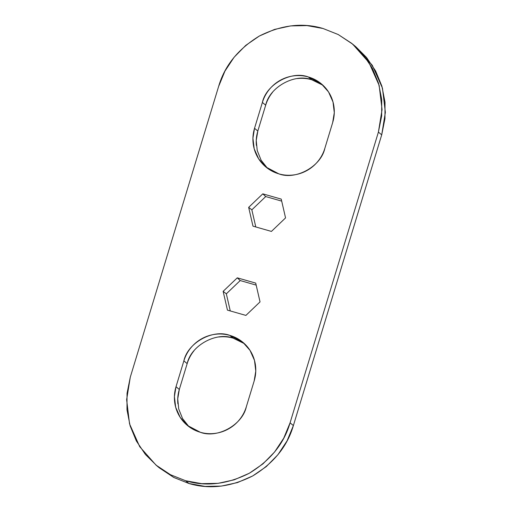 <?xml version="1.0" encoding="UTF-8"?>
<svg xmlns="http://www.w3.org/2000/svg" width="512" height="512" viewBox="0 0 512 512"><rect width="100%" height="100%" fill="white"/><g stroke="black" fill="none" stroke-linecap="round" stroke-linejoin="round"><path stroke-width="0.77" d="M159.264 467.808L173.837 477.491L188.947 483.494L205.005 486.4L221.389 486.086L237.472 482.573L252.627 475.987L266.285 466.592L277.907 454.739L287.053 440.89L293.376 425.568L381.709 134.842L384.96 118.643L385.018 102.195L381.875 86.125L375.661 71.046L366.605 57.542L355.878 46.803M177.862 403.827C177.402 398.963 177.882 394.176 179.315 389.466L187.168 363.622C188.602 358.906 190.867 354.63 193.978 350.784M218.842 336.992C223.699 336.422 228.454 336.8 233.114 338.131L244.448 343.68M256.378 145.395C255.917 140.531 256.403 135.744 257.83 131.034L265.683 105.19C267.117 100.48 269.382 96.198 272.493 92.358M297.357 78.566C302.214 77.99 306.97 78.374 311.635 79.706L322.963 85.254M218.624 86.432L130.291 377.158L127.04 393.357L126.982 409.805L130.125 425.875L136.339 440.954L145.395 454.458L156.941 465.869L170.534 474.746L185.645 480.749L201.702 483.654L218.086 483.341L234.17 479.827L249.325 473.242L262.976 463.846L274.605 451.994L283.75 438.144L290.074 422.822L378.406 132.096L381.658 115.898L381.715 99.45L378.573 83.379L372.352 68.301L363.302 54.797L351.757 43.386L338.163 34.509L323.053 28.506L306.995 25.6L290.611 25.914L274.528 29.427L259.373 36.013L245.715 45.408L234.093 57.261L224.947 71.11L218.624 86.432C224.608 65.741 238.195 48.934 259.373 36.013C281.517 24.902 302.746 22.4 323.053 28.506L338.221 34.534L352.646 44.122L368.973 62.554L379.155 85.402L382.061 109.6L378.406 132.096L290.074 422.822L293.376 425.568C287.392 446.259 273.805 463.066 252.627 475.987C230.483 487.098 209.254 489.6 188.947 483.494L173.779 477.466L159.354 467.878L156.045 465.133L139.718 446.701L129.542 423.853L126.637 399.654L130.291 377.158L218.624 86.432M233.114 338.131L229.811 335.386L242.835 342.259L250.016 350.368L254.496 360.422L255.776 371.066L254.17 380.966L246.317 406.81C244.883 411.52 242.618 415.802 239.507 419.642C236.403 423.488 232.698 426.605 228.384 428.992C224.077 431.386 219.494 432.864 214.643 433.434C209.786 434.01 205.03 433.626 200.365 432.294C195.706 430.963 191.494 428.781 187.738 425.747C183.981 422.714 180.96 419.059 178.675 414.784C176.39 410.509 175.014 405.946 174.554 401.082C174.093 396.218 174.579 391.43 176.013 386.714L183.866 360.877C185.293 356.16 187.565 351.885 190.669 348.038C193.779 344.198 197.485 341.082 201.792 338.688C206.099 336.301 210.682 334.816 215.539 334.246C220.39 333.677 225.152 334.054 229.811 335.386C234.47 336.717 238.682 338.899 242.445 341.933C246.202 344.966 249.222 348.621 251.507 352.896C253.792 357.171 255.162 361.741 255.622 366.605C256.083 371.469 255.597 376.256 254.17 380.966L246.317 406.81C242.547 424.838 217.28 438.854 200.365 432.294L187.347 425.427L180.16 417.312L175.68 407.258L174.406 396.614L176.013 386.714L179.315 389.466L176.013 386.714L183.866 360.877L187.168 363.622L183.866 360.877C187.635 342.842 212.902 328.826 229.811 335.386L233.114 338.131C216.205 331.571 190.938 345.587 187.168 363.622L179.315 389.466L177.728 398.835L178.714 408.941L182.598 418.643L189.037 426.746M311.635 79.706L308.326 76.96L321.35 83.827L328.538 91.942L333.011 101.997L334.291 112.64L332.685 122.534L324.832 148.378C323.398 153.094 321.133 157.37 318.022 161.216C314.918 165.056 311.213 168.173 306.906 170.566C302.592 172.954 298.016 174.438 293.158 175.008C288.301 175.578 283.546 175.2 278.886 173.869C274.221 172.538 270.016 170.355 266.253 167.322C262.496 164.288 259.475 160.634 257.19 156.358C254.906 152.083 253.536 147.514 253.075 142.65C252.614 137.786 253.094 132.998 254.528 128.288L262.381 102.445C263.814 97.734 266.08 93.453 269.19 89.613C272.294 85.766 276 82.65 280.307 80.262C284.621 77.869 289.197 76.39 294.054 75.821C298.906 75.245 303.667 75.622 308.326 76.96C312.992 78.291 317.197 80.474 320.96 83.507C324.717 86.541 327.738 90.195 330.022 94.47C332.307 98.746 333.677 103.309 334.138 108.173C334.598 113.037 334.118 117.824 332.685 122.534L324.832 148.378C321.062 166.413 295.795 180.429 278.886 173.869L265.862 166.995L258.675 158.886L254.202 148.832L252.922 138.189L254.528 128.288L257.83 131.034L254.528 128.288L262.381 102.445L265.683 105.19L262.381 102.445C266.15 84.416 291.418 70.4 308.326 76.96L311.635 79.706C294.72 73.146 269.453 87.162 265.683 105.19L257.83 131.034L256.243 140.41L257.229 150.509L261.114 160.211L267.552 168.32M281.242 199.117L285.555 217.907L271.424 231.418L252.973 226.15L248.659 207.36L262.79 193.843L281.242 199.117L285.555 217.907L271.424 231.418L252.973 226.15L248.659 207.36L251.853 209.837L255.789 226.95L251.853 209.837L248.659 207.36L262.79 193.843L265.728 196.563L251.853 209.837L265.728 196.563L262.79 193.843L281.242 199.117M255.718 283.104L260.038 301.894L245.907 315.411L227.456 310.138L223.136 291.347L237.274 277.837L255.718 283.104L260.038 301.894L245.907 315.411L227.456 310.138L223.136 291.347L226.336 293.824L230.272 310.944L226.336 293.824L223.136 291.347L237.274 277.837L240.211 280.557L226.336 293.824L240.211 280.557L237.274 277.837L255.718 283.104M352.646 44.122L355.955 46.867L372.282 65.299L382.458 88.147L385.363 112.346L381.709 134.842L378.406 132.096L381.709 134.842L293.376 425.568L290.074 422.822C284.083 443.514 270.502 460.32 249.325 473.242C227.181 484.352 205.952 486.854 185.645 480.749L188.947 483.494L185.645 480.749L170.477 474.72L156.045 465.133M281.702 201.126L265.728 196.563L281.702 201.126M256.186 285.12L240.211 280.557L256.186 285.12"/></g></svg>
